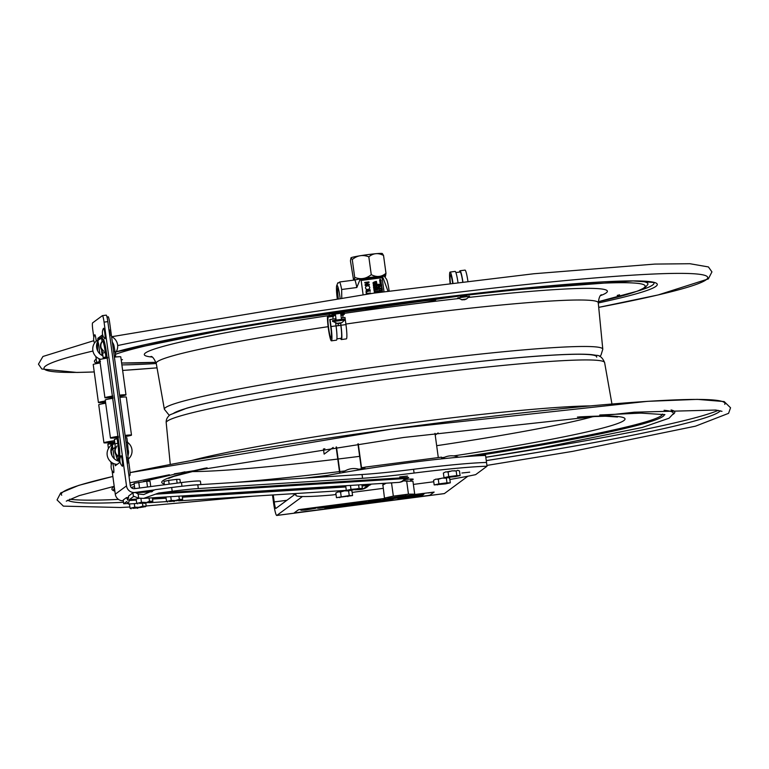 <?xml version="1.0" encoding="UTF-8"?>
<svg xmlns="http://www.w3.org/2000/svg" width="769" height="769" viewBox="0 0 769 769"><rect width="100%" height="100%" fill="white"/><g stroke="black" fill="none" stroke-linecap="round" stroke-linejoin="round"><path stroke-width="1.15" d="M295.123 494.217L275.869 508.424A7.084 0.759 82.6 0 1 275.831 508.444A7.084 0.759 82.6 0 1 274.216 501.936L273.255 494.938M410.031 469.724A102.537 6.085 -7.8 0 1 486.527 462.457L485.566 455.459A102.537 6.085 172.2 0 0 318.308 477.251M302.438 496.524L276.83 515.432A14.159 1.528 82.6 0 1 276.744 515.47A14.159 1.528 82.6 0 1 273.514 502.455L272.486 494.986M467.908 476.203L444.367 493.583A14.159 1.528 82.6 0 1 444.28 493.611A14.159 1.528 82.6 0 1 444.184 493.602M321.48 483.797A102.537 6.085 -7.8 0 1 324.153 483.259M312.579 489.046L313.137 488.632M435.216 435.091L438.119 432.937M323.48 448.885A4.662 4.624 53.6 0 0 323.518 449.644L324.134 454.123L333.198 447.433M358.248 443.79L361.526 467.696L364.573 467.302M434.975 433.351L438.301 457.584M340.023 473.118L336.486 446.952M336.14 447A4.662 0.5 -97.4 0 0 336.303 448.356L339.706 473.166M364.987 468.984L364.746 467.177L361.92 469.253L361.526 467.696M357.931 443.838L361.228 467.917A4.662 0.5 -97.4 0 0 361.488 469.532M441.762 458.862L441.531 457.161L364.746 467.177M323.403 506.915L321.711 507.627L328.171 506.55L323.403 506.915M359.959 502.426L356.403 502.888L359.959 502.426M423.517 493.381L414.126 494.573M412.982 495.294L415.164 495.025M419.432 494.496L412.828 495.419M412.357 495.794L414.251 495.563M419.884 494.832L424.209 493.775L415.183 494.707M420.191 494.015L423.171 493.698M384.933 498.37L383.962 498.523M382.837 499.658L386.672 499.158M391.979 498.245L390.335 498.456M351.529 503.743L356.489 502.83M360.796 502.311L365.362 501.917M365.631 501.715L362.92 501.869L366.621 501.071M364.91 501.013L352.654 502.609M356.749 502.33L361.93 501.648M330.564 505.493L321.096 506.723M316.895 508.001L321.75 507.627M327.431 506.877L332.939 505.396M323.365 506.636L321.855 507.348M305.841 509.434L306.37 508.905M310.964 508.251L315.434 507.8M314.502 507.588L304.889 508.838M300.91 510.01L305.764 509.722M310.859 509.049L314.531 508.453M315.617 508.059L306.341 509.203L315.684 508.319L305.562 510.03L300.948 510.289L301.784 509.741L311.608 508.559M350.77 502.859L345.608 503.532M340.061 504.253L334.89 504.925M336.88 504.916L338.533 504.916L337.235 505.195M335.861 505.791L341.936 504.579M342.282 504.589L347.521 504.272M346.925 503.993L345.598 503.993L347.944 503.474M381.511 498.841L369.38 500.427M368.255 501.561L372.773 500.975M380.271 499.773L373.465 500.456M380.232 499.485L373.474 500.148M325.066 508.444L391.95 499.581M392.18 499.417L325.623 508.03M337.264 506.733L336.764 506.838L337.264 506.733M330.093 507.617L327.623 507.944M335.918 506.886L333.881 507.156M384.981 498.389L300.121 509.463L298.43 509.77L294.229 512.875L295.604 512.788L428.237 495.496L429.929 495.178L434.139 492.073L414.087 494.592M324.729 508.684L392.305 499.533L324.729 508.684M325.518 508.107L393.094 498.956L325.518 508.107M406.791 496.591L407.83 496.447M381.241 499.36L373.609 500.35L380.126 499.879L372.667 501.052L380.069 500.311L367.793 501.907L369.476 500.667L381.241 499.36M345.963 503.733L351.173 503.051L345.637 504.272L349.751 504.262L332.669 506.492L338.571 505.195L334.678 505.204L345.963 503.733M321.634 506.925L332.977 505.675L329.084 506.915L318.914 508.232L317.068 508.069L321.634 506.925M355.576 503.503L351.058 504.089L352.74 502.849L366.659 501.35L362.958 502.147L365.362 502.224L355.576 503.503M390.835 498.293L391.575 498.197M392.334 498.283L390.152 498.572M390.556 498.716L393.228 498.37M388.201 499.244L382.366 500.004L385.356 498.6M413.578 494.938L423.556 493.66L415.183 495.005L423.69 494.477L409.935 496.188M412.492 495.745L419.941 494.794L412.818 495.592M419.72 495.976L417.173 496.418L419.72 495.976M419.643 495.64L420.432 495.505L419.643 495.64M415.068 496.707L417.221 496.303L415.068 496.707M400.534 498.639L402.293 498.225L400.534 498.639M413.866 496.687L412.453 496.957L413.866 496.687M406.272 497.822L402.283 498.37L406.272 497.822M411.53 497.024L410.386 497.351L411.53 497.024M402.841 498.177L403.638 498.052L402.841 498.177M400.264 498.129L422.796 495.447L399.572 498.235M399.736 498.197L397.823 498.447M398.352 498.437L399.246 498.283M431.64 492.516L428.285 492.948L431.64 492.516M325.845 507.867L392.738 498.994M331.929 506.896L329.459 507.223M334.544 506.56L332.285 506.886M342.186 505.589L340.138 505.858M407.705 496.736L391.93 498.793L407.705 496.736M407.234 496.918A13.275 0.788 172.2 0 0 412.482 495.351A13.275 0.788 172.2 0 0 401.062 496.322A13.275 0.788 172.2 0 0 387.365 498.716A13.275 0.788 172.2 0 0 392.44 498.946M392.171 498.677A9.699 0.577 -7.8 0 1 393.199 497.764A9.699 0.577 -7.8 0 1 406.186 495.976A9.699 0.577 -7.8 0 1 407.416 496.591M391.325 498.158L393.334 498.379M404.196 496.774L405.83 496.101L407.993 496.466M405.715 495.226L405.782 495.765M412.78 495.399L414.702 494.14L408.464 494.159L406.686 481.183L412.924 481.173L414.702 494.14M382.904 484.96L384.471 498.091L386.596 499.091M390.421 482.913L391.565 483.163L393.344 496.13L384.471 498.091M382.693 485.114L386.173 483.182M408.464 494.159L393.344 496.13M391.565 483.163L392.44 482.788M403.687 480.856L406.686 481.183M407.532 476.049L399.736 476.895L407.532 476.049M469.696 472.166L461.909 473.002L469.696 472.166M404.917 478.578A9.901 0.586 172.2 0 0 406.417 477.53L158.722 493.035L143.716 498.36L138.699 498.149L134.181 496.447M398.361 482.423A12.592 9.795 -93.6 0 0 404.85 478.578L406.561 478.674A12.592 12.592 0 0 1 398.361 482.423L143.716 498.36M155.79 494.169L404.85 478.578M134.537 496.514L133.441 496.601L129.442 499.552L128.346 504.003L126.779 501.59M362.064 485.941L366.823 485.643A12.592 9.795 86.4 0 1 360.334 489.488A12.592 12.592 0 0 0 368.534 485.739L369.553 485.047L366.813 485.643L368.534 485.739M129.24 500.513L136.276 500.081M152.55 499.062L166.104 498.206M182.378 497.187L345.79 486.96M127.741 503.532L123.713 503.782L123.203 500.013L126.462 497.61L127.885 500.235L128.625 496.005L132.931 492.833L135.315 492.468L138.122 493.948L143.697 494.554L155.194 489.661L171.679 487.508L172.198 491.276A39.084 2.317 -7.8 0 1 198.306 488.555L362.564 478.28A84.975 5.037 172.2 0 0 414.078 473.05A102.671 6.085 -7.8 0 1 487.037 466.225L475.627 474.656A102.671 6.085 -7.8 0 1 449.855 479.5M135.863 492.766L151.954 491.756M156.443 493.756L398.121 478.626A8.795 6.844 -93.6 0 0 400.514 477.905M487.037 466.225L486.527 462.457A102.671 6.085 172.2 0 0 413.568 469.282A84.975 5.037 -7.8 0 1 362.045 474.511L197.796 484.787A39.084 2.317 172.2 0 0 171.679 487.508M290.97 490.026A84.975 5.037 -7.8 0 1 293.547 490.238M128.519 497.485L126.51 497.61M152.579 491.285L134.94 492.391M381.366 479.673A15.861 0.942 172.2 0 0 383.125 479.943M387.143 479.683A15.861 0.942 172.2 0 0 394.93 478.827M400.111 478.107A15.861 0.942 172.2 0 0 402.168 477.799M126.712 498.024L128.51 497.918M362.497 484.97A8.795 6.844 86.4 0 1 361.968 485.239M366.823 485.643A3.537 2.759 86.4 0 1 368.389 484.595L361.93 484.999M123.713 503.782L126.674 501.599M336.024 494.505L332.333 494.986A102.671 6.085 -7.8 0 1 295.844 495.303A102.671 6.085 -7.8 0 1 295.911 495.015A84.975 5.037 172.2 0 0 295.969 494.775A84.975 5.037 172.2 0 0 291.538 493.794M433.754 481.759L413.376 484.412M383.135 488.363L352.144 492.4M158.722 493.035L172.198 491.276M345.666 486.018L182.243 496.245M165.969 497.264L152.416 498.12M136.142 499.139L129.442 499.552M437.273 479.068L440.32 478.501M444.309 478.001L445.895 478.135M447.087 471.82L450.134 471.253M454.123 470.753L455.709 470.888M339.533 491.814L342.589 491.247M346.579 490.747L348.165 490.882M407.234 480.798A15.861 0.942 -7.8 0 1 405.763 481.058M391.873 483.028A15.861 0.942 -7.8 0 1 391.296 483.095M385.019 483.653A15.861 0.942 -7.8 0 1 381.885 483.451M405.734 479.443A15.861 0.942 -7.8 0 1 410.598 480.116M455.392 476.626L460.122 475.588L456.796 475.598L456.161 470.955L452.057 470.849L448.096 472.003L445.655 471.897L443.367 473.05L444.001 477.684L455.392 476.626L455.277 475.8M456.796 475.598L448.731 476.645L448.096 472.003M447.337 477.684L447.25 477.078M448.731 476.645L444.001 477.684M460.122 475.588L459.487 470.945L457.747 470.32L456.161 470.955M351 489.392L346.271 490.43L349.597 490.43L362.391 488.334L351 489.392L350.453 485.412M359.065 488.344L358.594 484.912M357.662 489.372L357.547 488.546M349.597 490.43L349.52 489.824M346.271 490.43L345.742 485.71M362.391 488.334L361.891 484.701M445.578 483.874L450.307 482.826L446.981 482.836L446.347 478.193L442.242 478.097L438.282 479.25L435.84 479.145L433.553 480.289L434.187 484.931L445.578 483.874L445.462 483.047M446.981 482.836L438.916 483.893L438.282 479.25M437.513 484.922L437.436 484.326M438.916 483.893L434.187 484.931M450.307 482.826L450.201 482.028M450.173 481.855L449.673 478.193L447.933 477.568M447.914 477.568L446.347 478.193M349.251 495.582L336.457 497.678L352.577 495.572L349.251 495.582L348.607 490.939L344.483 490.843L340.552 491.997L338.091 491.891L335.928 492.958M341.186 496.639L340.552 491.997M349.732 495.582L348.059 495.736M347.848 496.62L347.732 495.794M339.783 497.668L339.706 497.072M336.457 497.678L335.822 493.035M352.577 495.572L352.462 494.775M352.442 494.611L351.942 490.939L350.193 490.314L348.607 490.939M108.448 448.548L107.862 444.251L111.707 443.511L110.659 443.54L110.938 445.568M111.284 448.087L111.726 449.778L112.726 447.491A6.229 0.673 82.6 0 0 112.351 445.559M110.928 451.643A6.94 6.883 -126.4 0 1 112.409 449.183L112.178 449.452M112.409 449.183L115.34 447.356M114.216 443.136L111.553 443.386M111.707 443.511A6.229 0.673 82.6 0 1 112.139 444.674M95.846 356.47L96.654 362.459L98.432 362.487L98.355 361.949M96.654 362.459L100.441 361.267M99.038 358.681L99.451 361.728M97 349.213A12.227 1.317 82.6 0 1 97.105 345.704M97.279 345.127A12.227 1.317 82.6 0 1 97.327 345.06A12.227 1.317 82.6 0 1 97.375 345.012L97.826 344.685A6.94 6.883 53.6 0 0 96.577 346.877M100.345 361.565L99.739 361.68M117.782 443.213L114.975 443.934L114.36 439.455L117.167 438.734L117.782 443.213A12.227 1.317 82.6 0 1 118.224 456.2L117.772 456.536A6.94 6.883 -126.4 0 1 115.369 447.933M118.984 444.444L118.003 444.943M117.263 439.426L118.301 439.387M102.133 350.616A6.94 6.883 53.6 0 1 102.027 341.58L102.479 341.244A12.227 1.317 82.6 0 1 105.343 352.452L105.959 356.931L103.161 357.652L107.525 357.306M105.699 357.614L104.863 357.143M105.382 352.702L106.458 352.923M188.636 491.737A21.244 1.259 -7.8 0 1 185.79 492.285M112.043 470.522L115.283 494.169A7.623 7.565 53.6 0 0 123.309 500.773M200.872 484.595L200.411 481.221A21.244 1.259 172.2 0 0 181.465 482.557L134.527 488.68A3.807 3.778 53.6 0 1 130.259 485.402L107.823 321.634A7.084 0.759 -97.4 0 0 106.209 315.136L102.45 315.626A7.084 0.759 82.6 0 0 102.412 315.646L92.597 322.884A7.084 0.759 82.6 0 0 92.847 330.41L93.808 337.389M97.25 362.535L97.375 363.449M102.719 402.456L102.892 403.696M108.237 442.713L108.41 444.011M110.851 461.842L111.265 464.851M98.365 342.724L99.893 353.894M112.005 442.3L112.139 443.329M112.668 447.135L112.755 447.798M112.88 448.731L114.245 458.66M186.483 485.768A21.244 1.259 -7.8 0 1 198.652 484.739M154.223 489.94L135.19 492.429M150.762 491.045L141.246 492.314L150.762 491.045M115.283 494.169L126.501 485.893L104.065 322.124L107.823 321.634M126.501 485.893A7.623 7.565 53.6 0 0 134.152 492.506M106.209 315.136A7.084 0.759 -97.4 0 0 106.16 315.155L102.498 315.626M98.768 337.61L98.893 339.091M98.932 339.456L99.557 339.091M99.489 338.648L99.22 337.274M116.225 464.274L116.225 465.062M102.056 341.551L101.652 338.552M102.133 355.518A12.487 1.346 82.6 0 1 101.623 349.953M113.341 442.137L113.485 443.204M114.946 449.163A12.487 1.346 82.6 0 1 114.812 448.183L114.725 447.577M118.436 461.112L118.186 459.295L117.744 459.622A12.487 1.346 82.6 0 1 115.898 454.614M102.45 315.626A7.084 0.759 82.6 0 1 104.065 322.124M115.014 464.024L115.254 465.783L119.464 462.678L119.31 457.968A14.121 1.519 -97.4 0 0 118.791 442.963L106.362 352.202A14.121 1.519 -97.4 0 0 103.046 339.264L102.604 339.6L101.998 335.217L97.798 338.322L97.99 339.754M111.207 450.951A14.121 1.519 -97.4 0 0 112.053 455.729M109.727 443.703L109.573 442.579M104.219 403.465L104.065 402.322M98.701 363.208L98.98 361.824M98.105 340.609L97.942 343.032A14.121 1.519 -97.4 0 0 97.528 344.897M97.519 345.07A14.121 1.519 -97.4 0 0 97.692 350.943M113.668 442.088L113.822 443.175M129 476.213L129.836 475.588A7.084 0.759 -97.4 0 0 129.577 468.061L109.746 323.24A7.084 0.759 -97.4 0 0 108.083 316.751L107.093 317.482M123.722 437.696L112.514 355.893M103.479 339.475L103.392 342.493A2.269 2.249 -126.4 0 0 104.776 344.291A11.987 1.288 -97.4 0 0 104.392 346.723M126.731 457.209L127.577 463.371L126.731 457.209M109.275 329.757L110.121 335.918L109.275 329.757M114.216 355.912L115.648 355.941L114.273 356.355M119.455 448.817L118.311 444.77M119.58 448.731L118.474 448.394A5.662 5.623 -126.4 0 1 119.445 448.673M125.424 437.715L126.847 437.744L127.462 442.223L126.039 442.194M120.973 455.796A5.306 0.577 82.6 0 1 122.3 460.929A5.306 0.577 82.6 0 1 122.329 466.225A8.795 8.795 0 0 1 120.973 455.796M126.798 457.699L127.51 462.88L126.798 457.699M109.342 330.247L110.054 335.428L109.342 330.247M103.507 328.344A5.306 0.577 82.6 0 1 104.844 333.467A5.306 0.577 82.6 0 1 104.872 338.764A8.795 8.795 0 0 1 103.507 328.344M94.558 343.022A8.795 8.795 0 0 1 94.76 334.803A5.306 0.577 82.6 0 1 96.231 341.109M112.755 463.14A5.306 0.577 82.6 0 1 113.764 469.359A5.306 0.577 82.6 0 1 113.581 472.685A8.795 8.795 0 0 1 111.995 462.688M112.995 397.246A10.622 0.634 -7.8 0 1 107.304 397.804A10.622 0.634 -7.8 0 1 104.93 397.736L99.73 359.719A10.622 0.634 -7.8 0 1 107.622 358.018M114.389 357.133A10.622 0.634 -7.8 0 1 120.771 356.835L125.981 394.853A10.622 0.634 -7.8 0 1 119.753 396.285M104.93 397.736A10.622 0.634 -7.8 0 1 112.832 396.035M119.589 395.141A10.622 0.634 -7.8 0 1 125.981 394.853M118.513 437.503A10.622 0.634 -7.8 0 1 112.822 438.061A10.622 0.634 -7.8 0 1 110.448 437.984L105.238 399.976A10.622 0.634 -7.8 0 1 113.139 398.275M119.897 397.381A10.622 0.634 -7.8 0 1 126.289 397.092L131.489 435.11A10.622 0.634 -7.8 0 1 125.26 436.542M110.448 437.984A10.622 0.634 -7.8 0 1 118.349 436.292M125.107 435.398A10.622 0.634 -7.8 0 1 131.489 435.11M105.536 402.158A10.622 0.634 -7.8 0 1 100.806 402.61A10.622 0.634 -7.8 0 1 98.422 402.533L93.222 364.525A10.622 0.634 -7.8 0 1 100.172 362.968M98.422 402.533A10.622 0.634 -7.8 0 1 105.382 400.985M114.706 441.954A10.622 0.634 -7.8 0 1 106.314 442.867A10.622 0.634 -7.8 0 1 103.94 442.79L98.73 404.773A10.622 0.634 -7.8 0 1 105.68 403.225M103.94 442.79A10.622 0.634 -7.8 0 1 114.533 440.704M115.254 353.048A10.622 10.545 53.6 0 0 111.582 336.639M102.219 336.793A10.622 10.545 53.6 0 0 102.921 355.903M102.44 338.456A10.622 10.545 53.6 0 0 99.066 339.292M100.816 337.668L97.009 340.475A10.622 10.545 53.6 0 0 100.787 359.296M114.062 346.194A8.92 8.853 53.6 0 0 112.332 342.176M128.615 458.843A10.622 10.545 53.6 0 0 127.481 442.31M117.167 464.37A10.622 10.545 53.6 0 1 111.361 445.241L114.812 442.704A10.622 10.545 53.6 0 0 119.272 461.333M127.962 456.257A10.622 10.545 53.6 0 0 128.192 454.825M114.927 443.54A10.622 10.545 53.6 0 0 113.418 444.059M127.885 455.709A8.92 8.853 53.6 0 0 128 449.346M132.23 488.248L132.085 487.2L134.527 486.739M177.139 483.115L176.63 479.356L168.651 480.394L163.96 481.432L164.422 484.778M169.161 484.162L168.651 480.394M180.379 482.701L179.927 479.347L176.63 479.356M147.513 486.988L146.725 481.24L145.745 481.365L134.056 483.317L134.786 488.642M139.535 488.027L138.747 482.278M150.753 486.566L150.022 481.231L146.725 481.24M146.091 502.715L150.695 501.955L146.206 502.715M139.449 498.245L136.123 498.985L136.719 503.349L141.448 502.301L145.572 502.407L144.168 503.435L149.522 501.253L152.848 501.244L151.82 501.917M143.649 503.041L139.545 503.426L143.649 503.041M144.591 503.041L144.082 503.416L144.591 503.041M141.448 502.301L140.91 498.37M137.853 503.878L136.719 503.349M152.377 497.812L152.848 501.244M149.071 498.024L149.522 501.253M166.902 496.909L165.95 497.12L166.546 501.475L171.276 500.436L170.756 496.668M167.68 502.013L166.546 501.475M182.205 495.947L182.676 499.379L181.647 500.052M178.908 496.159L179.35 499.379L182.676 499.379M171.276 500.436L175.399 500.532L179.35 499.379M175.399 500.532L173.996 501.571L175.399 500.532M175.918 500.84L180.638 500.09L175.918 500.84M173.477 501.177L169.372 501.561L173.477 501.177M174.419 501.177L173.909 501.551L174.419 501.177M129.471 503.935L130.057 508.261L134.786 507.213L134.296 503.637M131.191 508.799L130.057 508.261M145.783 503.214L146.187 506.156L145.158 506.829M142.515 503.637L142.861 506.165L146.187 506.156M134.786 507.213L138.91 507.319L142.861 506.165M138.91 507.319L137.507 508.357L138.91 507.319M139.429 507.627L144.149 506.877L139.429 507.627M136.988 507.963L132.883 508.338L136.988 507.963M137.93 507.953L137.42 508.328L137.93 507.953M720.332 410.79A329.997 19.571 -7.8 0 1 635.665 434.581A329.997 19.571 -7.8 0 1 486.277 460.621M123.511 502.301A329.997 19.571 -7.8 0 1 67.71 500.196M636.271 434.456A331.679 19.667 -7.8 0 1 486.268 460.583M173.342 413.472A214.186 12.698 -7.8 0 1 396.669 371.475A214.186 12.698 -7.8 0 1 596.686 357.162M718.236 410.377A334.928 19.859 -7.8 0 1 486.806 457.122M118.455 499.389A334.928 19.859 -7.8 0 1 69.623 499.225M413.164 304.005L381.501 308.138A17.706 1.048 -7.8 0 1 365.804 309.119A17.706 1.048 -7.8 0 1 385.009 305.553L419.912 300.996A17.706 1.048 -7.8 0 1 435.61 300.016A17.706 1.048 -7.8 0 1 416.404 303.582L413.164 304.005A233.689 13.861 172.2 0 1 458.612 298.545M466.6 295.969L460.458 296.776L466.6 295.969M121.175 359.786L122.463 359.604L121.223 360.132M335.226 313.214L340.561 312.483M372.744 307.427A17.706 1.048 172.2 0 0 381.27 306.456L416.173 301.909A17.706 1.048 172.2 0 0 428.439 300.025M391.748 305.101L393.036 304.937M396.612 304.466L393.555 304.793M395.679 304.476L399.217 304.13M400.572 303.957L399.64 304.015M462.727 281.723A12.179 1.317 -97.4 0 0 460.16 271.995L455.873 272.553M462.861 281.704A13.419 1.451 -97.4 0 0 459.997 270.765A13.419 1.451 -97.4 0 0 459.554 272.082M467.898 281.108A13.419 1.451 -97.4 0 0 465.024 270.111L459.997 270.765M450.413 283.213A10.593 1.144 82.6 0 1 450.451 274.869A10.593 1.144 82.6 0 1 452.633 282.944M457.968 282.3A13.419 1.451 -97.4 0 0 455.113 271.399L450.086 272.063A13.419 1.451 -97.4 0 0 450.105 283.252M452.941 282.905A13.419 1.451 -97.4 0 0 450.086 272.063M332.775 315.751A12.179 1.317 82.6 0 1 332.958 314.992M336.899 338.869L341.186 338.302A12.179 1.317 -97.4 0 0 340.821 325.335L336.063 325.96M329.045 313.387L329.42 316.194L334.448 315.54L333.294 316.395A10.593 1.144 -97.4 0 0 332.948 319.02M329.42 316.194L328.267 317.049A10.593 1.144 -97.4 0 0 328.613 327.988A10.593 1.144 -97.4 0 0 331.074 338.024A10.593 1.144 -97.4 0 0 330.747 326.748L329.766 319.606L335.073 318.741L335.284 320.24M332.996 320.586A10.593 1.144 -97.4 0 0 333.025 321.182M343.378 319.904L344.483 319.087A9.209 0.548 172.2 0 0 334.015 320.452L332.496 320.644L332.612 321.49L333.419 321.384M330.045 319.395L331.026 326.546A13.419 1.451 82.6 0 1 331.439 340.83A13.419 1.451 82.6 0 1 328.719 330.891A13.419 1.451 82.6 0 1 327.498 315.828M335.668 323.076L336.053 325.883A13.419 1.451 82.6 0 1 336.457 340.177L331.439 340.83M332.487 315.79A13.419 1.451 82.6 0 1 332.525 315.079M334.015 320.452L332.612 321.49M336.034 320.413L341.724 319.673L336.034 320.413M343.983 311.445L344.368 314.242L343.205 315.098A10.593 1.144 -97.4 0 0 342.859 317.732M344.368 314.242L340.859 314.704M338.158 323.576A10.593 1.144 -97.4 0 0 338.389 325.652M340.657 323.201L340.936 325.249A13.419 1.451 82.6 0 1 341.349 339.542A13.419 1.451 82.6 0 1 340.58 338.389M341.301 317.933L344.993 317.453L345.963 324.595A13.419 1.451 82.6 0 1 346.377 338.889L341.349 339.542M340.763 313.973L343.599 312.647A9.209 0.548 172.2 0 0 333.131 314.012L331.554 315.165L334.352 314.809L333.188 315.665A11.333 1.221 -97.4 0 0 333.14 315.703M335.342 314.031L340.667 313.3M338.312 325.672A11.333 1.221 82.6 0 1 338.072 323.576M341.849 322.644L339.85 323.441L336.716 323.384L341.849 322.644M337.735 323.547L333.092 321.567L344.839 319.981M339.148 319.846L336.207 320.413L339.148 319.846M466.504 298.968L464.505 299.766L461.371 299.708L466.504 298.968M462.39 299.881L457.747 297.901L469.513 296.286L466.399 299.054M351.029 257.778A15.851 0.942 -7.8 0 1 366.919 254.75A15.851 0.942 -7.8 0 1 382.337 253.53L383.539 255.462C378.185 252.645 373.282 253.107 368.822 256.827C362.853 254.462 357.335 255.366 352.269 259.538L350.952 257.855A15.851 0.942 -7.8 0 1 350.972 257.826A15.851 0.942 -7.8 0 1 351.029 257.778M350.972 257.826L350.443 260.883L353.596 280.156M384.875 276.109L384.154 274.562M384.164 274.629L382.193 276.013M381.049 276.686L379.184 277.571M371.783 278.416L369.216 277.849M368.543 277.647L367.572 277.023M367.611 277.34L366.861 277.888M366.294 278.282L363.929 279.57M355.624 279.82L354.509 279.416M354.365 280.06L354.711 277.369C360.68 279.733 366.188 278.83 371.264 274.658C376.618 277.465 381.52 277.013 385.98 273.283L383.539 255.462M385.98 273.283L385.461 276.321M371.264 274.658L368.822 256.827M354.711 277.369L352.269 259.538M384.654 276.696A15.851 0.942 172.2 0 0 383.558 276.09M379.646 276.34A15.851 0.942 172.2 0 0 362.516 278.58M379.05 277.599A11.9 0.702 172.2 0 0 381.116 276.686M338.254 298.112A11.458 1.24 82.6 0 1 337.985 287.164M377.502 277.801A11.497 0.682 172.2 0 0 364.131 279.551M382.472 275.975A21.667 2.336 82.6 0 1 382.77 277.119L359.796 280.108A21.667 2.336 -97.4 0 0 359.507 278.964L382.472 275.975L384.394 276.359L386.413 279.051A13.458 1.451 82.6 0 1 389.162 291.067M359.796 280.108L356.835 287.51A17.706 1.913 -97.4 0 0 354.903 279.983L359.507 278.964M388.018 291.211L382.77 277.119M356.835 287.51L341.657 289.49L341.753 297.613M338.206 283.098L339.735 281.963L354.903 279.983M359.642 279.483A12.352 0.731 -7.8 0 1 373.945 277.253A12.352 0.731 -7.8 0 1 381.953 276.927A12.352 0.731 -7.8 0 1 380.453 277.417M339.735 281.963A17.706 1.913 82.6 0 1 341.657 289.49M340.071 297.853A13.458 1.451 -97.4 0 0 336.735 285.539A13.458 1.451 -97.4 0 0 336.476 289.894A13.458 1.451 -97.4 0 0 337.207 298.266M385.827 305.437A0.567 0.558 -126.4 0 1 385.375 305.802L373.186 307.389M363.093 294.614L361.228 281.002A0.567 0.558 -126.4 0 1 361.709 280.368L381.539 277.782A0.567 0.558 -126.4 0 1 382.174 278.272L384.019 291.749M375.012 292.826L375.503 291.884L375.041 293.018L374.292 292.037L375.012 292.826M374.32 291.768L374.195 290.865L375.272 290.72L375.397 291.624L374.32 291.768M374.984 289.538L373.849 289.509L375.243 289.327L374.157 290.317L375.387 290.326L373.984 290.509L374.984 289.538M374.801 288.25L373.676 288.221L375.07 288.039L373.984 289.029L375.205 289.048L373.811 289.231L374.801 288.25M374.32 287.664L374.907 286.885L375.032 287.76L373.638 287.942L373.513 287.068L374.32 287.664M374.167 286.654L374.657 285.703L374.195 286.847L373.446 285.866L374.167 286.654M373.426 285.164L374.676 285.193L373.349 285.847L373.426 285.164M373.321 284.472L373.196 283.569L374.272 283.425L374.397 284.328L373.321 284.472M372.936 282.857L374.234 281.944L373.801 282.915L374.388 283.03L372.936 282.857M376.637 292.749L376.522 291.96L376.781 292.633L377.243 291.912L377.848 292.489L377.752 291.797L378.031 292.566M376.454 291.441L377.05 290.557L377.896 291.576L376.454 291.441M376.426 288.923L377.406 288.875L377.637 289.663L376.233 289.846L376.426 288.923M376.772 288.433L377.358 287.654L377.473 288.529L376.079 288.711L375.964 287.837L376.772 288.433M376.031 287.097L377.281 287.125L375.954 287.779L376.031 287.097M376.887 286.001L375.695 285.876L376.8 285.251L375.56 284.943L377.012 285.107L375.916 285.751L377.118 285.876L375.791 286.626L376.887 286.001M376.224 284.492L376.82 283.713L376.935 284.588L375.541 284.77L375.416 283.896L376.224 284.492M376.079 283.415L376.666 282.636L376.791 283.511L375.397 283.694L375.272 282.819L376.079 283.415M376.233 281.637L375.109 281.608L376.502 281.425L375.416 282.415L376.637 282.425L375.243 282.608L376.233 281.637M379.655 292.345L380.242 292.268M379.876 291.105L378.742 291.076L380.136 290.893L379.05 291.874L380.28 291.893L378.877 292.076L379.876 291.105M378.665 290.471L379.252 289.596L380.097 290.605L378.665 290.471M378.521 288.375L379.771 288.212L379.848 288.76L378.454 288.933L378.521 288.375M379.338 287.193L378.204 287.164L379.607 286.981L378.511 287.962L379.742 287.981L378.348 288.164L379.338 287.193M379.29 285.905L379.569 286.693L378.165 286.875L379.377 286.529L379.29 285.905M378.723 285.645L379.309 284.866L379.434 285.741L378.04 285.924L377.915 285.039L378.723 285.645M377.983 284.309L379.242 284.328L377.906 284.982L377.983 284.309M382.241 290.922L381.049 290.788L382.155 290.173L380.915 289.855L382.356 290.028L381.27 290.672L382.491 291.009L381.145 291.547L382.241 290.922M380.972 289.182L382.222 289.019L382.299 289.567L380.905 289.75L380.972 289.182M381.914 288L382.193 288.788L380.799 288.971L382.001 288.625L381.914 288M381.78 287.039L382.058 287.837L380.665 288.01L381.866 287.664L381.78 287.039M380.645 285.53L381.626 285.482L381.847 286.27L380.453 286.452L380.645 285.53M380.982 285.039L381.568 284.261L381.693 285.136L380.299 285.318L380.174 284.443L380.982 285.039M381.164 283.05L379.924 282.617L381.414 283.127L380.088 283.79L381.164 283.05M380.059 282.377L379.934 281.473L381.011 281.339L381.136 282.242L380.059 282.377M379.799 280.618L381.049 280.454L381.126 280.993L379.732 281.175L379.799 280.618M379.578 280.089L380.174 279.214L381.02 280.224L379.578 280.089M368.159 282.54L364.842 282.973L364.775 282.444L368.957 281.906L369.043 282.531L365.688 284.857L369.303 284.386L369.37 284.905L365.179 285.453L365.073 284.665L368.159 282.54M366.38 294.162L366.102 292.124L366.592 292.057L366.784 293.47L370.475 292.989L370.552 293.547L366.871 294.094M366.265 290.182L366.342 290.711L369.668 290.278L370.024 289.692L370.254 291.316L369.745 290.836L366.063 291.864L366.265 290.182M366.188 289.221L365.438 287.942L365.813 286.51L367.361 285.799L369.043 286.087L369.802 287.366L369.418 288.798L367.87 289.509L366.188 289.221M274.216 501.936L286.904 500.283M276.83 515.432L444.367 493.583M324.826 448.673L323.518 449.644M132.931 492.833L133.441 496.601M138.122 493.948L138.699 498.149M366.9 485.643A9.901 0.586 172.2 0 0 368.389 484.595M197.796 484.787L198.306 488.555M362.045 474.511L362.564 478.28M413.568 469.282L414.078 473.05M110.899 450.999A6.94 6.883 -126.4 0 1 111.726 449.778M96.038 357.969L97.163 357.585M97.375 345.012A6.94 6.883 53.6 0 0 96.548 346.233M118.224 456.2A6.94 6.883 -126.4 0 1 115.398 448.827M105.343 352.452L102.546 353.173L103.161 357.652M102.479 341.244A6.94 6.883 53.6 0 0 101.844 349.27M128.529 497.255L127.548 497.976M181.465 482.557L181.974 486.258M119.185 460.641A13.948 1.5 82.6 0 1 117.83 456.498M115.648 355.941L115.033 351.462L113.601 351.433M118.618 453.585A11.987 1.288 -97.4 0 0 119.57 457.392M118.618 447.068L119.282 447.01M61.712 495.217A334.928 19.859 -7.8 0 1 62.943 492.025A334.928 19.859 -7.8 0 1 112.86 476.482M486.931 465.408L572.674 451.365L695.522 426.161L728.579 413.338L730.55 407.772L724.177 401.572L697.339 399.371L647.479 401.341L392.065 429.044L130.028 472.627A334.928 19.859 -7.8 0 1 505.329 414.779A334.928 19.859 -7.8 0 1 724.773 404.388M191.491 460.544A223.077 13.227 -7.8 0 1 389.95 425.757A223.077 13.227 -7.8 0 1 590.448 405.897M170.276 464.505L166.2 422.662A221.261 13.121 -7.8 0 1 167.286 421.114A221.261 13.121 -7.8 0 1 395.237 378.088A221.261 13.121 -7.8 0 1 604.626 362.603L611.951 404.004M594.11 416.346A221.385 13.131 -7.8 0 1 436.667 445.693M359.652 456.344A221.385 13.131 -7.8 0 1 338.091 459.026M337.774 459.064A221.385 13.131 -7.8 0 1 190.779 471.599M164.316 483.98A233.766 13.861 -7.8 0 1 162.903 480.692A233.766 13.861 -7.8 0 1 205.534 468.09M578.961 416.933A233.766 13.861 -7.8 0 1 453.7 455.911M444.501 457.305A233.766 13.861 -7.8 0 1 441.608 457.738M362.689 468.696A233.766 13.861 -7.8 0 1 361.728 468.811M361.372 468.859A233.766 13.861 -7.8 0 1 358.729 469.196M345.079 470.907A233.766 13.861 -7.8 0 1 339.811 471.56M339.494 471.599A233.766 13.861 -7.8 0 1 234.901 482.471M662.638 414.068A271.793 16.12 -7.8 0 1 463.294 456.805M327.7 475.377A271.793 16.12 -7.8 0 1 304.668 478.107M664.349 414.453A273.399 16.216 -7.8 0 1 475.944 455.882M664.099 410.3A282.463 16.755 -7.8 0 1 673.25 413.809L669.068 418.211L642.336 427.439L538.944 448.481L485.816 457.276M114.917 491.506L113.879 490.43A282.463 16.755 -7.8 0 1 114.485 488.305M114.312 490.939A284.059 16.851 -7.8 0 1 113.322 487.162A284.059 16.851 -7.8 0 1 114.245 486.556M671.049 409.964A284.059 16.851 -7.8 0 1 672.962 414.414M600.493 295.632A233.689 13.861 172.2 0 0 606.241 292.854A233.689 13.861 172.2 0 0 468.59 297.43M601.454 294.758L601.377 294.815C599.974 295.181 598.936 297.824 598.263 302.755A223.077 13.227 172.2 0 0 345.896 324.057M328.132 326.681A223.077 13.227 172.2 0 0 156.232 363.304C154.098 358.604 152.358 356.326 150.993 356.46M384.75 307.715A233.689 13.861 172.2 0 0 342.234 313.656M332.939 315.011A233.689 13.861 172.2 0 0 152.166 357.047M111.707 336.707L373.724 293.152L533.907 273.745L654.784 264.084L689.899 263.719L708.422 266.939L711.94 271.899L708.316 278.926L658.197 294.931L598.715 307.36A334.928 19.859 172.2 0 0 706.048 279.839A334.928 19.859 172.2 0 0 501.917 287.154A334.928 19.859 172.2 0 0 117.667 345.55M92.953 351.039A334.928 19.859 172.2 0 0 94.241 371.946L76.91 372.456L41.834 368.995L38.45 364.16L42.949 356.47L93.789 340.696M122.636 370.427A334.928 19.859 172.2 0 0 157.039 367.842M598.282 302.967A284.059 16.851 172.2 0 0 655.899 286.376A284.059 16.851 172.2 0 0 444.886 296.997A284.059 16.851 172.2 0 0 116.138 351.808M96.202 359.161A284.059 16.851 172.2 0 0 97.365 363.372M121.877 364.9A284.059 16.851 172.2 0 0 156.27 363.516M637.895 290.999A280.993 16.668 172.2 0 0 652.631 285.02A280.993 16.668 172.2 0 0 653.91 282.684M115.427 354.317A271.793 16.12 172.2 0 1 423.7 300.362A271.793 16.12 172.2 0 1 643.807 287.962A271.793 16.12 172.2 0 1 598.215 301.727L637.607 291.105L645.431 287.308L647.854 284.424A274.86 16.303 172.2 0 0 638.799 281.002M121.608 362.968A271.793 16.12 172.2 0 0 156.001 362.305M599.685 356.451L601.022 355.057L602.79 349.203A221.261 13.121 172.2 0 0 381.789 366.198A221.261 13.121 172.2 0 0 164.364 409.262L156.232 363.304M617.209 295.44A271.793 16.12 172.2 0 0 619.506 294.844M383.385 306.187A233.766 13.861 172.2 0 0 369.303 308.109M466.61 295.94A233.766 13.861 172.2 0 0 461.458 296.517M434.389 299.67A233.766 13.861 172.2 0 0 414.058 302.188M328.267 317.049L333.294 316.395M331.026 326.546L336.053 325.883M343.205 315.098L340.955 315.396M345.963 324.595L340.936 325.249M333.188 315.665L335.515 315.357M276.744 515.47L444.28 493.611M128.346 504.003L136.92 503.474M148.878 502.724L166.748 501.599M178.706 500.85L346.261 490.372M355.115 489.815L360.334 489.488M129.269 500.148L136.219 499.706M152.493 498.687L166.046 497.841M182.32 496.822L345.742 486.594M295.729 494.467L295.844 495.303M458.603 457.209A17.706 17.706 0 0 0 441.752 458.824M360.296 469.724A17.706 17.706 0 0 0 342.561 472.666M97.327 345.06L96.548 346.175M114.975 443.934L115.388 449.173L116.84 446.01M103.902 351.433L101.7 348.751L102.546 353.173M112.341 342.243L114.033 346.069L115.033 351.462M127.452 452.499L128 448.596L127.462 442.223M126.856 457.305L127.635 463.255M128.884 462.976L128.096 457.199M109.4 329.843L110.178 335.803M111.428 335.515L110.63 329.738M146.168 502.849L150.772 502.099M66.278 501.148L79.197 495.63L114.206 486.316M129.903 482.797L169.42 474.761M174.332 473.829L403.821 437.455L634.252 412.194L715.756 410.05L721.985 411.328M129.884 507.002L120.387 507.502L63.375 506.137L57.05 499.937L60.674 492.939L78.765 485.364L112.86 476.453M253.357 496.178L146.158 505.973M166.2 422.662C165.969 419.643 167.277 417.009 170.093 414.779L186.684 408.195C206.736 402.552 239.246 395.92 284.203 388.307C372.167 373.33 492.333 358.469 552.776 355.115C570.79 354.048 583.796 353.894 591.794 354.653L596.254 355.326C599.772 355.24 602.56 357.662 604.626 362.603M168.584 478.405L173.784 476.386L207.044 467.821M577.423 417.077L605.424 416.212L617.536 417.009M130.259 485.412L134.171 484.124M143.524 481.423L184.954 471.83M599.791 415L640.971 413.116L664.925 414.654M99.595 339.369L98.941 339.514M122.636 370.447L157.039 367.861M653.775 282.473L633.098 280.935L491.968 291.576L245.647 325.614L116.109 351.856M121.617 363.026L156.011 362.324M602.79 349.203L598.263 302.755M164.364 409.262L169.305 415.404M617.353 295.421L619.593 294.835M341.782 322.711L344.858 319.952M341.503 319.385L340.648 313.175M340.619 312.945L340.532 312.301M336.168 320.106L335.322 313.906M335.284 313.665L335.197 313.031M336.735 285.539L337.831 282.8"/></g></svg>
